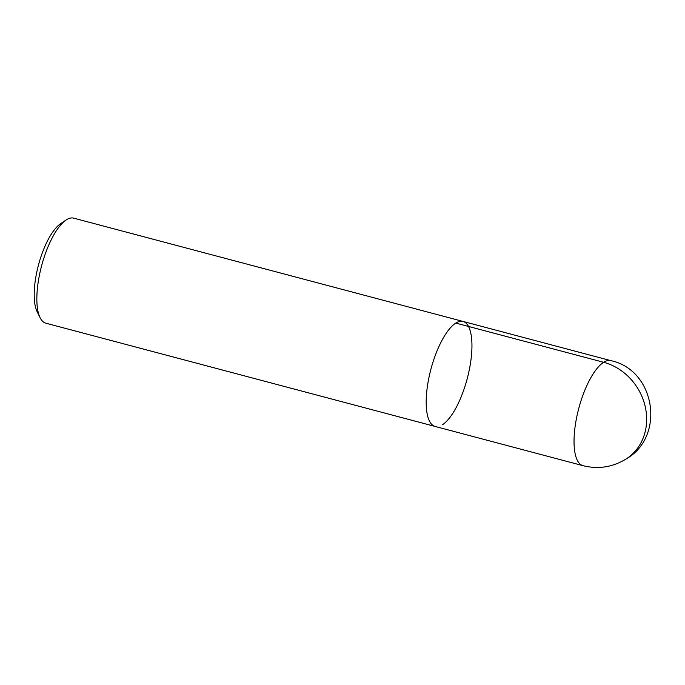 <?xml version="1.0" encoding="UTF-8"?>
<svg xmlns="http://www.w3.org/2000/svg" width="685" height="685" viewBox="0 0 685 685"><rect width="100%" height="100%" fill="white"/><g stroke="black" fill="none" stroke-linecap="round" stroke-linejoin="round"><path stroke-width="1.03" d="M66.008 220.065L60.451 223.815A48.9 16.885 104.9 0 0 38.471 265.035A48.9 16.885 104.9 0 0 37.136 311.709L40.098 317.72A54.329 18.76 104.9 0 0 45.792 323.174L582.986 465.672C598.253 469.456 612.613 467.238 626.047 459.019A54.329 47.762 -122.4 0 0 646.203 426.233A54.329 47.762 57.6 0 0 603.622 362.288L455.765 323.063M626.047 459.019C665.794 436.645 655.408 369.926 610.849 360.644L73.655 218.147A54.329 18.76 104.9 0 0 65.991 220.073A54.329 18.76 104.9 0 0 41.588 265.866A54.329 18.76 104.9 0 0 40.098 317.72M442.373 424.811A54.329 18.76 104.9 0 0 469.396 369.318A54.329 18.76 104.9 0 0 462.991 321.428A54.329 18.76 104.9 0 0 430.933 369.147A54.329 18.76 104.9 0 0 435.138 426.455A54.329 18.76 104.9 0 1 430.933 369.147A54.329 18.76 104.9 0 1 462.991 321.428M610.84 360.644A54.329 18.76 104.9 0 0 578.782 408.363A54.329 18.76 104.9 0 0 582.995 465.672"/></g></svg>
